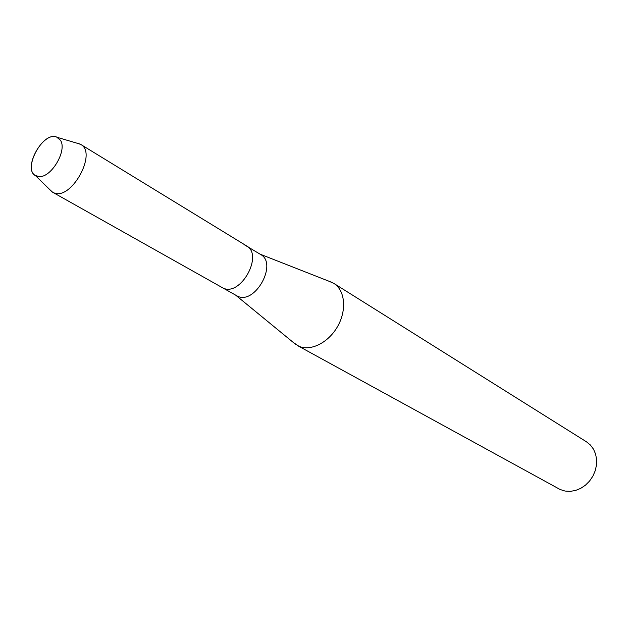 <?xml version="1.0" encoding="UTF-8"?>
<svg xmlns="http://www.w3.org/2000/svg" width="628" height="628" viewBox="0 0 628 628"><rect width="100%" height="100%" fill="white"/><g stroke="black" fill="none" stroke-linecap="round" stroke-linejoin="round"><path stroke-width="0.94" d="M56.583 137.022C42.178 131.119 21.509 171.334 36.55 176.091L39.093 176.578C51.3 177.857 67.494 150.265 60.429 140.232L56.583 137.022C43.01 131.346 22.459 168.453 35.317 175.471L39.093 176.578C51.3 177.857 67.494 150.265 60.429 140.232L56.583 137.022M49.526 189.381L52.611 192.223L237.596 296.228C255.117 304.988 277.976 263.524 260.636 254.497L244.637 244.944M221.998 287.538L223.128 288.087C240.65 296.84 263.823 254.842 246.474 245.838C263.823 254.842 240.65 296.84 223.128 288.087L221.998 287.538M293.307 342.464L298.842 346.216C310.774 351.609 328.758 342.519 337.793 326.113C346.97 309.785 344.96 290.183 333.821 283.393L329.198 281.328M297.374 345.494L560.176 489.526L565.027 491.049L570.216 491.371L575.515 490.468L580.657 488.388L585.414 485.201L589.551 481.064L592.871 476.173L595.218 470.765L596.482 465.081L596.6 459.406L595.58 454.005L593.468 449.13L590.375 445.001L586.45 441.798L333.821 283.393M52.611 192.223L53.718 192.749C70.917 201.164 97.748 152.981 80.674 144.401L76.695 143.098M235.9 295.356L295.914 344.599M260.078 254.159L332.33 282.553M35.317 175.471L52.148 191.94M80.674 144.401L246.474 245.838M57.619 137.469L80.203 144.134"/></g></svg>
